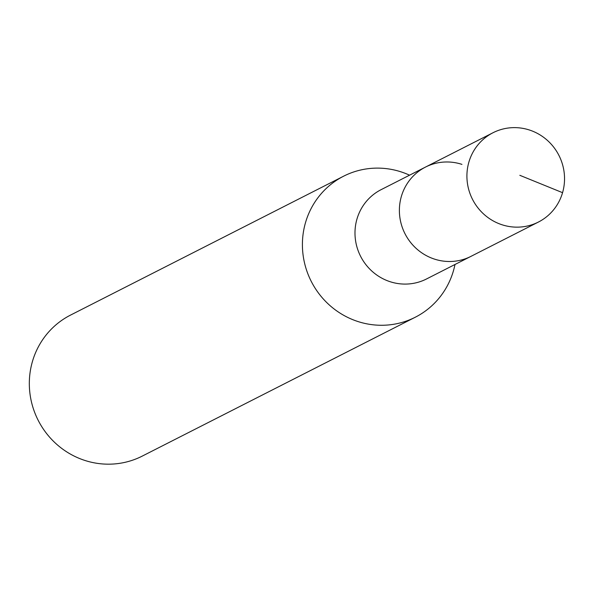 <?xml version="1.0" encoding="UTF-8"?>
<svg xmlns="http://www.w3.org/2000/svg" width="594" height="594" viewBox="0 0 594 594"><rect width="100%" height="100%" fill="white"/><g stroke="black" fill="none" stroke-linecap="round" stroke-linejoin="round"><path stroke-width="0.89" d="M501.967 224.747A50.096 48.478 -117 0 1 467.151 180.999A50.096 48.478 -117 0 1 493.013 132.737A50.096 48.478 -117 0 1 529.484 130.027A50.096 48.478 -117 0 1 564.3 173.782A50.096 48.478 -117 0 1 538.439 222.037A50.096 48.478 -117 0 1 501.967 224.747M538.439 222.037L426.507 278.972A50.096 48.478 63 0 1 390.035 281.682A50.096 48.478 63 0 1 355.227 237.934A50.096 48.478 63 0 1 381.088 189.672L425.482 167.085A50.096 48.478 63 0 0 399.621 215.347A50.096 48.478 63 0 0 434.437 259.095A50.096 48.478 63 0 0 470.908 256.393A50.096 48.478 -117 0 1 434.437 259.095A50.096 48.478 -117 0 1 399.621 215.347A50.096 48.478 -117 0 1 425.482 167.085A50.096 48.478 -117 0 1 461.954 164.382M454.989 264.486A79.099 76.544 -117 0 1 415.34 317.196A79.099 76.544 -117 0 1 357.751 321.473A79.099 76.544 -117 0 1 302.784 252.391A79.099 76.544 -117 0 1 343.622 176.188A79.099 76.544 -117 0 1 401.202 171.911A79.099 76.544 -117 0 1 409.563 175.185M343.622 176.188L70.538 315.095A79.099 76.544 63 0 0 29.7 391.298A79.099 76.544 63 0 0 84.675 460.38A79.099 76.544 63 0 0 142.256 456.103L415.34 317.196M519.824 175.304L562.563 192.679M425.482 167.085L493.013 132.737"/></g></svg>
